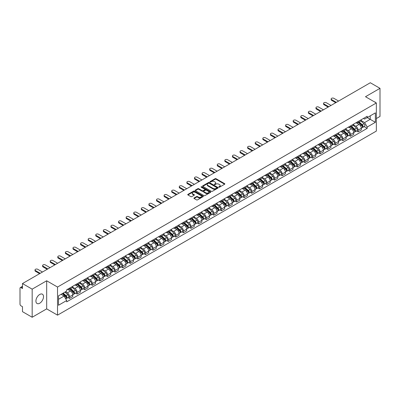 <?xml version="1.0" encoding="UTF-8"?>
<svg xmlns="http://www.w3.org/2000/svg" width="400" height="400" viewBox="0 0 400 400"><rect width="100%" height="100%" fill="white"/><g stroke="black" fill="none" stroke-linecap="round" stroke-linejoin="round"><path stroke-width="0.6" d="M218.9 187.15A0.475 0.275 0 0 0 219.57 187.15L224.645 184.22A0.675 0.39 0 0 0 224.845 183.945A0.675 0.39 0 0 0 224.645 183.67L216.045 178.705A0.675 0.39 0 0 0 215.09 178.705L210.015 181.635A0.475 0.275 0 0 0 210.68 182.02L211.34 181.64A2.16 1.25 0 0 1 214.395 181.64L215.115 182.055A2.16 1.25 0 0 1 215.745 182.94A2.16 1.25 0 0 1 215.115 183.82L214.455 184.2A0.475 0.275 0 0 0 215.125 184.585L215.78 184.205A2.16 1.25 0 0 1 218.84 184.205L219.555 184.62A2.16 1.25 0 0 1 220.19 185.505A2.16 1.25 0 0 1 219.555 186.385L218.9 186.765A0.475 0.275 0 0 0 218.9 187.15L218.9 186.765M39.715 303.235A5.37 3.1 120 0 0 43.22 298.5A5.37 3.1 120 0 0 42.4 294.2A5.37 3.1 120 0 0 39.715 294.465A5.37 3.1 120 0 0 36.205 299.195A5.37 3.1 120 0 0 37.03 303.5A5.37 3.1 120 0 0 39.715 303.235M375.71 102.61A5.37 3.1 120 0 0 375.14 102.095A5.37 3.1 120 0 0 374.405 101.855M194.115 197.955A0.675 0.39 0 0 0 193.915 198.235A0.675 0.39 0 0 0 194.115 198.51L196.53 199.9A0.675 0.39 0 0 0 197.485 199.9L203.12 196.645A0.675 0.39 0 0 0 203.32 196.37A0.675 0.39 0 0 0 203.12 196.095L194.52 191.13A0.675 0.39 0 0 0 193.565 191.13L187.93 194.385A0.675 0.39 0 0 0 187.73 194.66A0.675 0.39 0 0 0 187.93 194.935L190.84 196.62A0.675 0.39 0 0 0 191.8 196.62L194.21 195.225A0.675 0.39 0 0 0 194.41 194.95A0.675 0.39 0 0 0 194.21 194.675L192.765 193.84A1.805 1.045 0 0 1 192.235 193.1A1.805 1.045 0 0 1 193.35 192.14A1.805 1.045 0 0 1 195.32 192.365L200.985 195.635A1.805 1.045 0 0 1 201.51 196.37A1.805 1.045 0 0 1 200.395 197.335A1.805 1.045 0 0 1 198.425 197.11L197.485 196.565A0.675 0.39 0 0 0 196.53 196.565L194.115 197.955L194.115 198.51M57.53 287.045L46.675 280.78L32.17 289.155L22.48 283.56L370.315 82.745L380 88.335L365.495 96.71L376.35 102.975L57.53 287.045L57.53 315.15L376.35 131.08L376.35 102.975M211.385 191.325A0.675 0.39 0 0 0 212.34 191.325L217.98 188.07A0.675 0.39 0 0 0 218.18 187.795A0.675 0.39 0 0 0 217.98 187.515L209.38 182.55A0.675 0.39 0 0 0 208.425 182.55L202.785 185.805A0.675 0.39 0 0 0 202.59 186.08A0.675 0.39 0 0 0 202.785 186.36L211.385 191.325M201.325 187.255A0.475 0.275 0 0 1 201.805 187.32L201.805 186.76L210.55 191.805A0.675 0.39 0 0 1 210.75 192.08A0.675 0.39 0 0 1 210.55 192.36L204.915 195.615A0.675 0.39 0 0 1 203.955 195.615L195.355 190.645L195.355 190.095A0.675 0.39 0 0 0 195.16 190.37A0.675 0.39 0 0 0 195.355 190.645M195.355 190.095L197.77 188.705A0.675 0.39 0 0 1 198.725 188.705L202.215 190.715A0.675 0.39 0 0 0 203.17 190.715L204.77 189.79A0.675 0.39 0 0 0 204.965 189.515A0.675 0.39 0 0 0 204.77 189.24L201.14 187.145A0.475 0.275 0 0 1 201.805 186.76M32.17 289.155L32.17 317.255L22.48 311.665L22.48 306.69L20.975 305.82A1.375 0.795 -120 0 1 20 304.135L20 288.225A1.375 0.795 -120 0 1 20.285 287.595L22.48 286.33M376.35 118.545L380 116.44L380 88.335M32.17 317.255L46.675 308.88L57.53 315.15M22.48 283.56L22.48 288.535L20.975 287.665A1.375 0.795 -120 0 0 20.285 287.595M358.095 121.525A3.165 1.83 60 0 1 357.44 122.945L360.655 121.09A3.165 1.83 -120 0 0 361.31 119.67M353.535 124.935L355.855 126.275A3.165 1.83 60 0 1 358.095 130.15L361.31 128.295A3.165 1.83 -120 0 0 359.07 124.42L356.77 123.09M361.31 128.295L361.31 130.01L358.095 131.865L356.555 130.975M357.44 122.945A3.165 1.83 60 0 1 355.88 122.805M358.095 130.15L358.095 131.865M350.505 125.91A3.165 1.83 60 0 1 349.845 127.33L353.06 125.475A3.165 1.83 -120 0 0 353.715 124.055M348.965 135.36L350.505 136.25L353.715 134.395L353.715 132.68A3.165 1.83 -120 0 0 351.475 128.805L349.175 127.475M349.845 127.33A3.165 1.83 60 0 1 348.29 127.185M345.945 129.32L348.265 130.66A3.165 1.83 60 0 1 350.505 134.535L350.505 136.25M342.91 130.29A3.165 1.83 60 0 1 342.255 131.715L345.465 129.86A3.165 1.83 -120 0 0 346.12 128.44M341.37 139.745L342.91 140.635L346.12 138.78L346.12 137.065A3.165 1.83 -120 0 0 343.885 133.185L341.585 131.86M342.255 131.715A3.165 1.83 60 0 1 340.695 131.57M338.35 133.7L340.67 135.04A3.165 1.83 60 0 1 342.91 138.92L342.91 140.635M335.315 134.675A3.165 1.83 60 0 1 334.66 136.1L337.875 134.245A3.165 1.83 -120 0 0 338.53 132.82M333.775 144.13L335.315 145.02L338.53 143.165L338.53 141.45A3.165 1.83 -120 0 0 336.29 137.57L333.99 136.245M334.66 136.1A3.165 1.83 60 0 1 333.1 135.955M330.755 138.085L333.075 139.425A3.165 1.83 60 0 1 335.315 143.305L335.315 145.02M327.725 139.06A3.165 1.83 60 0 1 327.065 140.48L330.28 138.625A3.165 1.83 -120 0 0 330.935 137.205M326.185 148.515L327.725 149.4L330.935 147.545L330.935 145.835A3.165 1.83 -120 0 0 328.695 141.955L326.395 140.625M327.065 140.48A3.165 1.83 60 0 1 325.51 140.34M323.165 142.47L325.485 143.81A3.165 1.83 60 0 1 327.725 147.69L327.725 149.4M320.13 143.445A3.165 1.83 60 0 1 319.475 144.865L322.685 143.01A3.165 1.83 -120 0 0 323.34 141.59M318.59 152.895L320.13 153.785L323.34 151.93L323.34 150.215A3.165 1.83 -120 0 0 321.105 146.34L318.805 145.01M319.475 144.865A3.165 1.83 60 0 1 317.915 144.725M315.57 146.855L317.89 148.195A3.165 1.83 60 0 1 320.13 152.07L320.13 153.785M312.535 147.83A3.165 1.83 60 0 1 311.88 149.25L315.095 147.395A3.165 1.83 -120 0 0 315.75 145.975M310.995 157.28L312.535 158.17L315.75 156.315L315.75 154.6A3.165 1.83 -120 0 0 313.51 150.725L311.21 149.395M311.88 149.25A3.165 1.83 60 0 1 310.32 149.105M307.975 151.24L310.295 152.58A3.165 1.83 60 0 1 312.535 156.455L312.535 158.17M304.945 152.21A3.165 1.83 60 0 1 304.285 153.635L307.5 151.78A3.165 1.83 -120 0 0 308.155 150.355M303.405 161.665L304.945 162.555L308.155 160.7L308.155 158.985A3.165 1.83 -120 0 0 305.915 155.105L303.615 153.78M304.285 153.635A3.165 1.83 60 0 1 302.73 153.49M300.385 155.62L302.705 156.96A3.165 1.83 60 0 1 304.945 160.84L304.945 162.555M297.35 156.595A3.165 1.83 60 0 1 296.695 158.02L299.905 156.165A3.165 1.83 -120 0 0 300.56 154.74M295.81 166.05L297.35 166.94L300.56 165.085L300.56 163.37A3.165 1.83 -120 0 0 298.325 159.49L296.025 158.165M296.695 158.02A3.165 1.83 60 0 1 295.135 157.875M292.79 160.005L295.11 161.345A3.165 1.83 60 0 1 297.35 165.225L297.35 166.94M289.755 160.98A3.165 1.83 60 0 1 289.1 162.4L292.315 160.545A3.165 1.83 -120 0 0 292.97 159.125M288.215 170.43L289.755 171.32L292.97 169.465L292.97 167.755A3.165 1.83 -120 0 0 290.73 163.875L288.43 162.545M289.1 162.4A3.165 1.83 60 0 1 287.54 162.26M285.195 164.39L287.52 165.73A3.165 1.83 60 0 1 289.755 169.61L289.755 171.32M282.165 165.365A3.165 1.83 60 0 1 281.51 166.785L284.72 164.93A3.165 1.83 -120 0 0 285.375 163.51M280.625 174.815L282.165 175.705L285.375 173.85L285.375 172.135A3.165 1.83 -120 0 0 283.135 168.26L280.835 166.93M281.51 166.785A3.165 1.83 60 0 1 279.95 166.645M277.605 168.775L279.925 170.115A3.165 1.83 60 0 1 282.165 173.99L282.165 175.705M274.57 169.75A3.165 1.83 60 0 1 273.915 171.17L277.125 169.315A3.165 1.83 -120 0 0 277.78 167.895M273.03 179.2L274.57 180.09L277.785 178.235L277.785 176.52A3.165 1.83 -120 0 0 275.545 172.645L273.245 171.315M273.915 171.17A3.165 1.83 60 0 1 272.355 171.025M270.01 173.16L272.33 174.495A3.165 1.83 60 0 1 274.57 178.375L274.57 180.09M266.975 174.13A3.165 1.83 60 0 1 266.32 175.555L269.535 173.7A3.165 1.83 -120 0 0 270.19 172.275M265.435 183.585L266.975 184.475L270.19 182.62L270.19 180.905A3.165 1.83 -120 0 0 267.95 177.025L265.65 175.7M266.32 175.555A3.165 1.83 60 0 1 264.76 175.41M262.415 177.54L264.74 178.88A3.165 1.83 60 0 1 266.975 182.76L266.975 184.475M259.385 178.515A3.165 1.83 60 0 1 258.73 179.935L261.94 178.08A3.165 1.83 -120 0 0 262.595 176.66M257.845 187.97L259.385 188.86L262.595 187.005L262.595 185.29A3.165 1.83 -120 0 0 260.355 181.41L258.06 180.085M258.73 179.935A3.165 1.83 60 0 1 257.17 179.795M254.825 181.925L257.145 183.265A3.165 1.83 60 0 1 259.385 187.145L259.385 188.86M251.79 182.9A3.165 1.83 60 0 1 251.135 184.32L254.345 182.465A3.165 1.83 -120 0 0 255.005 181.045M250.25 192.35L251.79 193.24L255.005 191.385L255.005 189.67A3.165 1.83 -120 0 0 252.765 185.795L250.465 184.465M251.135 184.32A3.165 1.83 60 0 1 249.575 184.18M247.23 186.31L249.55 187.65A3.165 1.83 60 0 1 251.79 191.525L251.79 193.24M244.195 187.285A3.165 1.83 60 0 1 243.54 188.705L246.755 186.85A3.165 1.83 -120 0 0 247.41 185.43M242.655 196.735L244.195 197.625L247.41 195.77L247.41 194.055A3.165 1.83 -120 0 0 245.17 190.18L242.87 188.85M243.54 188.705A3.165 1.83 60 0 1 241.98 188.56M239.64 190.695L241.96 192.035A3.165 1.83 60 0 1 244.195 195.91L244.195 197.625M236.605 191.67A3.165 1.83 60 0 1 235.95 193.09L239.16 191.235A3.165 1.83 -120 0 0 239.815 189.815M235.065 201.12L236.605 202.01L239.815 200.155L239.815 198.44A3.165 1.83 -120 0 0 237.575 194.56L235.28 193.235M235.95 193.09A3.165 1.83 60 0 1 234.39 192.945M232.045 195.075L234.365 196.415A3.165 1.83 60 0 1 236.605 200.295L236.605 202.01M229.01 196.05A3.165 1.83 60 0 1 228.355 197.475L231.565 195.62A3.165 1.83 -120 0 0 232.225 194.195M227.47 205.505L229.01 206.395L232.225 204.54L232.225 202.825A3.165 1.83 -120 0 0 229.985 198.945L227.685 197.62M228.355 197.475A3.165 1.83 60 0 1 226.795 197.33M224.45 199.46L226.77 200.8A3.165 1.83 60 0 1 229.01 204.68L229.01 206.395M221.415 200.435A3.165 1.83 60 0 1 220.76 201.855L223.975 200A3.165 1.83 -120 0 0 224.63 198.58M219.875 209.89L221.415 210.775L224.63 208.925L224.63 207.21A3.165 1.83 -120 0 0 222.39 203.33L220.09 202.005M220.76 201.855A3.165 1.83 60 0 1 219.2 201.715M216.86 203.845L219.18 205.185A3.165 1.83 60 0 1 221.415 209.065L221.415 210.775M213.825 204.82A3.165 1.83 60 0 1 213.17 206.24L216.38 204.385A3.165 1.83 -120 0 0 217.035 202.965M212.285 214.27L213.825 215.16L217.035 213.305L217.035 211.59A3.165 1.83 -120 0 0 214.795 207.715L212.5 206.385M213.17 206.24A3.165 1.83 60 0 1 211.61 206.1M209.265 208.23L211.585 209.57A3.165 1.83 60 0 1 213.825 213.445L213.825 215.16M206.23 209.205A3.165 1.83 60 0 1 205.575 210.625L208.785 208.77A3.165 1.83 -120 0 0 209.445 207.35M204.69 218.655L206.23 219.545L209.445 217.69L209.445 215.975A3.165 1.83 -120 0 0 207.205 212.1L204.905 210.77M205.575 210.625A3.165 1.83 60 0 1 204.015 210.48M201.67 212.615L203.99 213.955A3.165 1.83 60 0 1 206.23 217.83L206.23 219.545M198.635 213.585A3.165 1.83 60 0 1 197.98 215.01L201.195 213.155A3.165 1.83 -120 0 0 201.85 211.735M197.095 223.04L198.635 223.93L201.85 222.075L201.85 220.36A3.165 1.83 -120 0 0 199.61 216.48L197.31 215.155M197.98 215.01A3.165 1.83 60 0 1 196.42 214.865M194.08 216.995L196.4 218.335A3.165 1.83 60 0 1 198.635 222.215L198.635 223.93M191.045 217.97A3.165 1.83 60 0 1 190.39 219.395L193.6 217.54A3.165 1.83 -120 0 0 194.255 216.115M189.505 227.425L191.045 228.315L194.255 226.46L194.255 224.745A3.165 1.83 -120 0 0 192.015 220.865L189.72 219.54M190.39 219.395A3.165 1.83 60 0 1 188.83 219.25M186.485 221.38L188.805 222.72A3.165 1.83 60 0 1 191.045 226.6L191.045 228.315M183.45 222.355A3.165 1.83 60 0 1 182.795 223.775L186.005 221.92A3.165 1.83 -120 0 0 186.665 220.5M181.91 231.81L183.45 232.695L186.665 230.84L186.665 229.13A3.165 1.83 -120 0 0 184.425 225.25L182.125 223.92M182.795 223.775A3.165 1.83 60 0 1 181.235 223.635M178.89 225.765L181.21 227.105A3.165 1.83 60 0 1 183.45 230.985L183.45 232.695M175.855 226.74A3.165 1.83 60 0 1 175.2 228.16L178.415 226.305A3.165 1.83 -120 0 0 179.07 224.885M174.315 236.19L175.855 237.08L179.07 235.225L179.07 233.51A3.165 1.83 -120 0 0 176.83 229.635L174.53 228.305M175.2 228.16A3.165 1.83 60 0 1 173.645 228.02M171.3 230.15L173.62 231.49A3.165 1.83 60 0 1 175.855 235.365L175.855 237.08M168.265 231.125A3.165 1.83 60 0 1 167.61 232.545L170.82 230.69A3.165 1.83 -120 0 0 171.475 229.27M166.725 240.575L168.265 241.465L171.475 239.61L171.475 237.895A3.165 1.83 -120 0 0 169.235 234.02L166.94 232.69M167.61 232.545A3.165 1.83 60 0 1 166.05 232.4M163.705 234.535L166.025 235.875A3.165 1.83 60 0 1 168.265 239.75L168.265 241.465M160.67 235.505A3.165 1.83 60 0 1 160.015 236.93L163.225 235.075A3.165 1.83 -120 0 0 163.885 233.65M159.13 244.96L160.67 245.85L163.885 243.995L163.885 242.28A3.165 1.83 -120 0 0 161.645 238.4L159.345 237.075M160.015 236.93A3.165 1.83 60 0 1 158.455 236.785M156.11 238.915L158.43 240.255A3.165 1.83 60 0 1 160.67 244.135L160.67 245.85M153.075 239.89A3.165 1.83 60 0 1 152.42 241.315L155.635 239.46A3.165 1.83 -120 0 0 156.29 238.035M151.535 249.345L153.075 250.235L156.29 248.38L156.29 246.665A3.165 1.83 -120 0 0 154.05 242.785L151.75 241.46M152.42 241.315A3.165 1.83 60 0 1 150.865 241.17M148.52 243.3L150.84 244.64A3.165 1.83 60 0 1 153.075 248.52L153.075 250.235M145.485 244.275A3.165 1.83 60 0 1 144.83 245.695L148.04 243.84A3.165 1.83 -120 0 0 148.695 242.42M143.945 253.725L145.485 254.615L148.695 252.76L148.695 251.05A3.165 1.83 -120 0 0 146.46 247.17L144.16 245.84M144.83 245.695A3.165 1.83 60 0 1 143.27 245.555M140.925 247.685L143.245 249.025A3.165 1.83 60 0 1 145.485 252.905L145.485 254.615M137.89 248.66A3.165 1.83 60 0 1 137.235 250.08L140.445 248.225A3.165 1.83 -120 0 0 141.105 246.805M136.35 258.11L137.89 259L141.105 257.145L141.105 255.43A3.165 1.83 -120 0 0 138.865 251.555L136.565 250.225M137.235 250.08A3.165 1.83 60 0 1 135.675 249.94M133.33 252.07L135.65 253.41A3.165 1.83 60 0 1 137.89 257.285L137.89 259M130.295 253.045A3.165 1.83 60 0 1 129.64 254.465L132.855 252.61A3.165 1.83 -120 0 0 133.51 251.19M128.755 262.495L130.295 263.385L133.51 261.53L133.51 259.815A3.165 1.83 -120 0 0 131.27 255.94L128.97 254.61M129.64 254.465A3.165 1.83 60 0 1 128.085 254.32M125.74 256.455L128.06 257.79A3.165 1.83 60 0 1 130.295 261.67L130.295 263.385M122.705 257.425A3.165 1.83 60 0 1 122.05 258.85L125.26 256.995A3.165 1.83 -120 0 0 125.915 255.57M121.165 266.88L122.705 267.77L125.915 265.915L125.915 264.2A3.165 1.83 -120 0 0 123.68 260.32L121.38 258.995M122.05 258.85A3.165 1.83 60 0 1 120.49 258.705M118.145 260.835L120.465 262.175A3.165 1.83 60 0 1 122.705 266.055L122.705 267.77M115.11 261.81A3.165 1.83 60 0 1 114.455 263.23L117.67 261.38A3.165 1.83 -120 0 0 118.325 259.955M113.57 271.265L115.11 272.155L118.325 270.3L118.325 268.585A3.165 1.83 -120 0 0 116.085 264.705L113.785 263.38M114.455 263.23A3.165 1.83 60 0 1 112.895 263.09M110.55 265.22L112.87 266.56A3.165 1.83 60 0 1 115.11 270.44L115.11 272.155M107.515 266.195A3.165 1.83 60 0 1 106.86 267.615L110.075 265.76A3.165 1.83 -120 0 0 110.73 264.34M105.975 275.645L107.52 276.535L110.73 274.68L110.73 272.97A3.165 1.83 -120 0 0 108.49 269.09L106.19 267.76M106.86 267.615A3.165 1.83 60 0 1 105.305 267.475M102.96 269.605L105.28 270.945A3.165 1.83 60 0 1 107.52 274.82L107.52 276.535M99.925 270.58A3.165 1.83 60 0 1 99.27 272L102.48 270.145A3.165 1.83 -120 0 0 103.135 268.725M98.385 280.03L99.925 280.92L103.135 279.065L103.135 277.35A3.165 1.83 -120 0 0 100.9 273.475L98.6 272.145M99.27 272A3.165 1.83 60 0 1 97.71 271.855M95.365 273.99L97.685 275.33A3.165 1.83 60 0 1 99.925 279.205L99.925 280.92M92.33 274.965A3.165 1.83 60 0 1 91.675 276.385L94.89 274.53A3.165 1.83 -120 0 0 95.545 273.11M90.79 284.415L92.33 285.305L95.545 283.45L95.545 281.735A3.165 1.83 -120 0 0 93.305 277.855L91.005 276.53M91.675 276.385A3.165 1.83 60 0 1 90.115 276.24M87.77 278.37L90.09 279.71A3.165 1.83 60 0 1 92.33 283.59L92.33 285.305M84.74 279.345A3.165 1.83 60 0 1 84.08 280.77L87.295 278.915A3.165 1.83 -120 0 0 87.95 277.49M83.195 288.8L84.74 289.69L87.95 287.835L87.95 286.12A3.165 1.83 -120 0 0 85.71 282.24L83.41 280.915M84.08 280.77A3.165 1.83 60 0 1 82.525 280.625M80.18 282.755L82.5 284.095A3.165 1.83 60 0 1 84.74 287.975L84.74 289.69M77.145 283.73A3.165 1.83 60 0 1 76.49 285.15L79.7 283.295A3.165 1.83 -120 0 0 80.355 281.875M75.605 293.185L77.145 294.07L80.355 292.22L80.355 290.505A3.165 1.83 -120 0 0 78.12 286.625L75.82 285.3M76.49 285.15A3.165 1.83 60 0 1 74.93 285.01M72.585 287.14L74.905 288.48A3.165 1.83 60 0 1 77.145 292.36L77.145 294.07M69.55 288.115A3.165 1.83 60 0 1 68.895 289.535L72.11 287.68A3.165 1.83 -120 0 0 72.765 286.26M68.01 297.565L69.55 298.455L72.765 296.6L72.765 294.885A3.165 1.83 -120 0 0 70.525 291.01L68.225 289.68M68.895 289.535A3.165 1.83 60 0 1 67.335 289.395M65.46 291.795L67.31 292.865A3.165 1.83 60 0 1 69.55 296.74L69.55 298.455M363.475 118.42L364.62 119.08L375.375 112.87L370.215 115.85L370.215 119.335L364.62 122.565L361.13 120.55M58.5 299.3L64.1 296.07L66.68 300.535L58.5 305.255L58.5 295.815L66.68 291.095L66.68 289.77L367.2 116.27L367.2 117.59L375.375 122.31L367.2 127.035L364.62 122.565M375.375 112.87L375.375 122.31M66.68 300.535L66.68 301.855L367.2 128.355L367.2 127.035M46.675 280.78L46.675 308.88M64.1 296.07L61.08 294.325M364.15 126.595L367.2 128.355M219.09 187.22L219.555 186.95A2.16 1.25 0 0 0 220.19 186.065L220.19 185.505M215.745 182.94L215.745 183.5A2.16 1.25 0 0 1 215.115 184.38L214.645 184.655M224.635 184.225L216.045 179.265A0.675 0.39 0 0 0 215.09 179.265L210.2 182.085M217.98 187.515L217.98 188.07L209.38 183.115A0.675 0.39 0 0 0 208.425 183.115L202.795 186.365M216.785 187.985A0.475 0.275 0 0 0 216.785 187.6L209.235 183.24A0.475 0.275 0 0 0 208.57 183.24L207.875 183.64A2.16 1.25 0 0 0 207.24 184.525A2.16 1.25 0 0 0 207.875 185.405L213.035 188.385A2.16 1.25 0 0 0 216.095 188.385L216.785 187.985L216.785 188.55A0.475 0.275 0 0 0 216.925 188.355L216.925 187.795M207.24 184.525L207.24 185.085A2.16 1.25 0 0 0 207.875 185.97L207.875 185.405M216.785 188.55L216.095 188.95A2.16 1.25 0 0 1 213.035 188.95L207.875 185.97M195.365 190.655L197.77 189.265L197.77 188.705M204.965 189.515L204.965 190.08A0.675 0.39 0 0 1 204.77 190.355L203.17 191.28A0.675 0.39 0 0 1 202.215 191.28L198.725 189.265A0.675 0.39 0 0 0 197.77 189.265M201.805 187.32L210.54 192.365M205.83 192.805A1.805 1.045 0 0 0 207.8 193.03A1.805 1.045 0 0 0 208.92 192.07A1.805 1.045 0 0 0 208.39 191.33L206.395 190.18A0.675 0.39 0 0 0 205.44 190.18L203.84 191.105A0.675 0.39 0 0 0 203.64 191.38A0.675 0.39 0 0 0 203.84 191.655L205.83 192.805L205.83 193.37A1.805 1.045 0 0 0 207.8 193.595A1.805 1.045 0 0 0 208.92 192.63L208.92 192.07M203.64 191.38L203.64 191.94A0.675 0.39 0 0 0 203.84 192.215L203.84 191.655M205.83 193.37L203.84 192.215M201.51 196.37L201.51 196.935A1.805 1.045 0 0 1 200.395 197.895A1.805 1.045 0 0 1 198.425 197.67L197.485 197.125A0.675 0.39 0 0 0 196.53 197.125L194.125 198.515M192.235 193.1L192.235 193.665A1.805 1.045 0 0 0 192.765 194.4L192.765 193.84M194.21 194.675L194.21 195.225L192.765 194.4M203.11 196.65L194.52 191.69A0.675 0.39 0 0 0 193.565 191.69L187.935 194.94M358.315 122.44L361.41 125.2A1.72 0.995 60 0 1 361.95 127.865L361.31 128.235M358.4 122.515L359.855 123.355M358.63 122.26L362.07 125.335A0.825 0.475 60 0 1 362.33 126.61A0.825 0.475 60 0 1 362.255 126.64M359.145 121.965L362.235 124.725A1.72 0.995 60 0 1 362.78 127.385A1.72 0.995 60 0 1 362.26 127.44M360.87 120.925L363.99 123.71A1.72 0.995 60 0 1 364.53 126.375L362.78 127.385M335.73 102.71L331.615 100.335A1.585 0.915 180 0 1 331.155 99.69L331.155 98.96A1.585 0.915 -0 0 0 331.615 99.605L336.365 102.345M338.6 101.05L333.855 98.31A1.585 0.915 -0 0 0 332.13 98.115A1.585 0.915 -0 0 0 331.155 98.96M350.725 126.825L353.815 129.585A1.72 0.995 60 0 1 354.355 132.245L353.715 132.615M350.805 126.9L352.26 127.74M351.035 126.645L354.48 129.715A0.825 0.475 60 0 1 354.735 130.995A0.825 0.475 60 0 1 354.66 131.025M351.55 126.345L354.645 129.11A1.72 0.995 60 0 1 355.185 131.77A1.72 0.995 60 0 1 354.665 131.825M353.275 125.31L356.395 128.095A1.72 0.995 60 0 1 356.935 130.755L355.185 131.77M343.13 131.21L346.225 133.97A1.72 0.995 60 0 1 346.765 136.63L346.12 137M343.21 131.28L344.67 132.12M343.44 131.03L346.885 134.1A0.825 0.475 60 0 1 347.145 135.38A0.825 0.475 60 0 1 347.07 135.41M343.955 130.73L347.05 133.49A1.72 0.995 60 0 1 347.59 136.155A1.72 0.995 60 0 1 347.07 136.21M345.68 129.695L348.805 132.48A1.72 0.995 60 0 1 349.345 135.14L347.59 136.155M335.535 135.59L338.63 138.355A1.72 0.995 60 0 1 339.17 141.015L338.53 141.385M335.62 135.665L337.075 136.505M335.85 135.41L339.29 138.485A0.825 0.475 60 0 1 339.55 139.76A0.825 0.475 60 0 1 339.475 139.79M336.365 135.115L339.46 137.875A1.72 0.995 60 0 1 340 140.535A1.72 0.995 60 0 1 339.48 140.59M338.09 134.08L341.21 136.865A1.72 0.995 60 0 1 341.75 139.525L340 140.535M328.135 107.095L324.025 104.72A1.585 0.915 180 0 1 323.56 104.075L323.56 103.34A1.585 0.915 -0 0 0 324.025 103.99L328.77 106.73M331.01 105.435L326.265 102.695A1.585 0.915 -0 0 0 324.535 102.5A1.585 0.915 -0 0 0 323.56 103.34M320.545 111.48L316.43 109.105A1.585 0.915 180 0 1 315.965 108.455L315.965 107.725A1.585 0.915 -0 0 0 316.43 108.375L321.175 111.11M323.415 109.82L318.67 107.08A1.585 0.915 -0 0 0 316.945 106.88A1.585 0.915 -0 0 0 315.965 107.725M312.95 115.86L308.835 113.485A1.585 0.915 180 0 1 308.375 112.84L308.375 112.11A1.585 0.915 -0 0 0 308.835 112.755L313.585 115.495M315.82 114.205L311.075 111.465A1.585 0.915 -0 0 0 309.35 111.265A1.585 0.915 -0 0 0 308.375 112.11M327.945 139.975L331.035 142.735A1.72 0.995 60 0 1 331.575 145.4L330.935 145.77M328.025 140.05L329.48 140.89M328.255 139.795L331.7 142.87A0.825 0.475 60 0 1 331.955 144.145A0.825 0.475 60 0 1 331.88 144.175M328.77 139.5L331.865 142.26A1.72 0.995 60 0 1 332.405 144.92A1.72 0.995 60 0 1 331.885 144.975M330.495 138.465L333.615 141.25A1.72 0.995 60 0 1 334.155 143.91L332.405 144.92M320.35 144.36L323.445 147.12A1.72 0.995 60 0 1 323.985 149.78L323.34 150.155M320.43 144.435L321.89 145.275M320.66 144.18L324.105 147.25A0.825 0.475 60 0 1 324.365 148.53A0.825 0.475 60 0 1 324.29 148.56M321.175 143.885L324.27 146.645A1.72 0.995 60 0 1 324.81 149.305A1.72 0.995 60 0 1 324.29 149.36M322.9 142.845L326.025 145.63A1.72 0.995 60 0 1 326.565 148.295L324.81 149.305M305.355 120.245L301.245 117.87A1.585 0.915 180 0 1 300.78 117.225L300.78 116.495A1.585 0.915 -0 0 0 301.245 117.14L305.99 119.88M308.23 118.59L303.485 115.85A1.585 0.915 -0 0 0 301.76 115.65A1.585 0.915 -0 0 0 300.78 116.495M297.765 124.63L293.65 122.255A1.585 0.915 180 0 1 293.185 121.61L293.185 120.88A1.585 0.915 -0 0 0 293.65 121.525L298.395 124.265M300.635 122.97L295.89 120.23A1.585 0.915 -0 0 0 294.165 120.035A1.585 0.915 -0 0 0 293.185 120.88M312.755 148.745L315.85 151.505A1.72 0.995 60 0 1 316.39 154.165L315.75 154.535M312.84 148.815L314.295 149.66M313.07 148.565L316.51 151.635A0.825 0.475 60 0 1 316.77 152.915A0.825 0.475 60 0 1 316.695 152.945M313.585 148.265L316.68 151.025A1.72 0.995 60 0 1 317.22 153.69A1.72 0.995 60 0 1 316.7 153.745M315.31 147.23L318.43 150.015A1.72 0.995 60 0 1 318.97 152.675L317.22 153.69M290.17 129.015L286.055 126.64A1.585 0.915 180 0 1 285.595 125.995L285.595 125.26A1.585 0.915 -0 0 0 286.055 125.91L290.805 128.65M293.04 127.355L288.295 124.615A1.585 0.915 -0 0 0 286.57 124.42A1.585 0.915 -0 0 0 285.595 125.26M305.165 153.13L308.255 155.89A1.72 0.995 60 0 1 308.795 158.55L308.155 158.92M305.245 153.2L306.7 154.04M305.475 152.95L308.92 156.02A0.825 0.475 60 0 1 309.175 157.295A0.825 0.475 60 0 1 309.1 157.325M305.99 152.65L309.085 155.41A1.72 0.995 60 0 1 309.625 158.07A1.72 0.995 60 0 1 309.105 158.13M307.715 151.615L310.835 154.4A1.72 0.995 60 0 1 311.375 157.06L309.625 158.07M282.575 133.4L278.465 131.025A1.585 0.915 180 0 1 278 130.375L278 129.645A1.585 0.915 -0 0 0 278.465 130.29L283.21 133.03M285.45 131.74L280.705 129A1.585 0.915 -0 0 0 278.98 128.8A1.585 0.915 -0 0 0 278 129.645M297.57 157.51L300.665 160.275A1.72 0.995 60 0 1 301.205 162.935L300.56 163.305M297.65 157.585L299.11 158.425M297.88 157.33L301.325 160.405A0.825 0.475 60 0 1 301.585 161.68A0.825 0.475 60 0 1 301.51 161.71M298.395 157.035L301.49 159.795A1.72 0.995 60 0 1 302.03 162.455A1.72 0.995 60 0 1 301.51 162.51M300.12 156L303.245 158.785A1.72 0.995 60 0 1 303.785 161.445L302.03 162.455M274.985 137.78L270.87 135.405A1.585 0.915 180 0 1 270.405 134.76L270.405 134.03A1.585 0.915 -0 0 0 270.87 134.675L275.615 137.415M277.855 136.125L273.11 133.385A1.585 0.915 -0 0 0 271.385 133.185A1.585 0.915 -0 0 0 270.405 134.03M289.975 161.895L293.07 164.655A1.72 0.995 60 0 1 293.61 167.32L292.97 167.69M290.06 161.97L291.515 162.81M290.29 161.715L293.73 164.79A0.825 0.475 60 0 1 293.99 166.065A0.825 0.475 60 0 1 293.915 166.095M290.805 161.42L293.9 164.18A1.72 0.995 60 0 1 294.44 166.84A1.72 0.995 60 0 1 293.92 166.895M292.53 160.385L295.65 163.17A1.72 0.995 60 0 1 296.19 165.83L294.44 166.84M267.39 142.165L263.275 139.79A1.585 0.915 180 0 1 262.815 139.145L262.815 138.415A1.585 0.915 -0 0 0 263.275 139.06L268.025 141.8M270.26 140.505L265.515 137.77A1.585 0.915 -0 0 0 263.79 137.57A1.585 0.915 -0 0 0 262.815 138.415M282.385 166.28L285.475 169.04A1.72 0.995 60 0 1 286.015 171.7L285.375 172.075M282.465 166.355L283.92 167.195M282.695 166.1L286.14 169.17A0.825 0.475 60 0 1 286.395 170.45A0.825 0.475 60 0 1 286.32 170.48M283.21 165.8L286.305 168.565A1.72 0.995 60 0 1 286.845 171.225A1.72 0.995 60 0 1 286.325 171.28M284.935 164.765L288.055 167.55A1.72 0.995 60 0 1 288.595 170.215L286.845 171.225M259.795 146.55L255.685 144.175A1.585 0.915 180 0 1 255.22 143.53L255.22 142.8A1.585 0.915 -0 0 0 255.685 143.445L260.43 146.185M262.67 144.89L257.925 142.15A1.585 0.915 -0 0 0 256.2 141.955A1.585 0.915 -0 0 0 255.22 142.8M274.79 170.665L277.885 173.425A1.72 0.995 60 0 1 278.425 176.085L277.78 176.455M274.87 170.735L276.33 171.58M275.1 170.485L278.545 173.555A0.825 0.475 60 0 1 278.805 174.835A0.825 0.475 60 0 1 278.73 174.865M275.615 170.185L278.71 172.945A1.72 0.995 60 0 1 279.25 175.61A1.72 0.995 60 0 1 278.73 175.665M277.34 169.15L280.465 171.935A1.72 0.995 60 0 1 281.005 174.595L279.25 175.61M252.205 150.935L248.09 148.56A1.585 0.915 180 0 1 247.625 147.91L247.625 147.18A1.585 0.915 -0 0 0 248.09 147.83L252.835 150.57M255.075 149.275L250.33 146.535A1.585 0.915 -0 0 0 248.605 146.335A1.585 0.915 -0 0 0 247.625 147.18M267.195 175.05L270.29 177.81A1.72 0.995 60 0 1 270.83 180.47L270.19 180.84M267.28 175.12L268.735 175.96M267.51 174.87L270.95 177.94A0.825 0.475 60 0 1 271.21 179.215A0.825 0.475 60 0 1 271.135 179.245M268.025 174.57L271.12 177.33A1.72 0.995 60 0 1 271.66 179.99A1.72 0.995 60 0 1 271.14 180.05M269.75 173.535L272.87 176.32A1.72 0.995 60 0 1 273.41 178.98L271.66 179.99M244.61 155.315L240.5 152.945A1.585 0.915 180 0 1 240.035 152.295L240.035 151.565A1.585 0.915 -0 0 0 240.5 152.21L245.245 154.95M247.48 153.66L242.735 150.92A1.585 0.915 -0 0 0 241.01 150.72A1.585 0.915 -0 0 0 240.035 151.565M259.605 179.43L262.695 182.195A1.72 0.995 60 0 1 263.235 184.855L262.595 185.225M259.685 179.505L261.14 180.345M259.915 179.25L263.36 182.325A0.825 0.475 60 0 1 263.615 183.6A0.825 0.475 60 0 1 263.54 183.63M260.43 178.955L263.525 181.715A1.72 0.995 60 0 1 264.065 184.375A1.72 0.995 60 0 1 263.545 184.43M262.155 177.92L265.275 180.705A1.72 0.995 60 0 1 265.815 183.365L264.065 184.375M237.015 159.7L232.905 157.325A1.585 0.915 180 0 1 232.44 156.68L232.44 155.95A1.585 0.915 -0 0 0 232.905 156.595L237.65 159.335M239.89 158.045L235.145 155.305A1.585 0.915 -0 0 0 233.42 155.105A1.585 0.915 -0 0 0 232.44 155.95M252.01 183.815L255.105 186.575A1.72 0.995 60 0 1 255.645 189.24L255 189.61M252.09 183.89L253.55 184.73M252.32 183.635L255.765 186.71A0.825 0.475 60 0 1 256.025 187.985A0.825 0.475 60 0 1 255.95 188.015M252.835 183.34L255.93 186.1A1.72 0.995 60 0 1 256.47 188.76A1.72 0.995 60 0 1 255.95 188.815M254.56 182.3L257.685 185.085A1.72 0.995 60 0 1 258.225 187.75L256.47 188.76M229.425 164.085L225.31 161.71A1.585 0.915 180 0 1 224.845 161.065L224.845 160.335A1.585 0.915 -0 0 0 225.31 160.98L230.055 163.72M232.295 162.425L227.55 159.685A1.585 0.915 -0 0 0 225.825 159.49A1.585 0.915 -0 0 0 224.845 160.335M244.415 188.2L247.51 190.96A1.72 0.995 60 0 1 248.05 193.62L247.41 193.995M244.5 188.275L245.955 189.115M244.73 188.02L248.17 191.09A0.825 0.475 60 0 1 248.43 192.37A0.825 0.475 60 0 1 248.355 192.4M245.245 187.72L248.34 190.485A1.72 0.995 60 0 1 248.88 193.145A1.72 0.995 60 0 1 248.36 193.2M246.97 186.685L250.09 189.47A1.72 0.995 60 0 1 250.63 192.13L248.88 193.145M221.83 168.47L217.72 166.095A1.585 0.915 180 0 1 217.255 165.45L217.255 164.72A1.585 0.915 -0 0 0 217.72 165.365L222.465 168.105M224.7 166.81L219.955 164.07A1.585 0.915 -0 0 0 218.23 163.875A1.585 0.915 -0 0 0 217.255 164.72M236.825 192.585L239.915 195.345A1.72 0.995 60 0 1 240.46 198.005L239.815 198.375M236.905 192.655L238.36 193.5M237.135 192.405L240.58 195.475A0.825 0.475 60 0 1 240.84 196.755A0.825 0.475 60 0 1 240.76 196.785M237.65 192.105L240.745 194.865A1.72 0.995 60 0 1 241.285 197.53A1.72 0.995 60 0 1 240.765 197.585M239.375 191.07L242.495 193.855A1.72 0.995 60 0 1 243.035 196.515L241.285 197.53M214.235 172.855L210.125 170.48A1.585 0.915 180 0 1 209.66 169.83L209.66 169.1A1.585 0.915 -0 0 0 210.125 169.75L214.87 172.49M217.11 171.195L212.365 168.455A1.585 0.915 -0 0 0 210.64 168.255A1.585 0.915 -0 0 0 209.66 169.1M229.23 196.97L232.325 199.73A1.72 0.995 60 0 1 232.865 202.39L232.22 202.76M229.31 197.04L230.77 197.88M229.54 196.785L232.985 199.86A0.825 0.475 60 0 1 233.245 201.135A0.825 0.475 60 0 1 233.17 201.165M230.055 196.49L233.15 199.25A1.72 0.995 60 0 1 233.69 201.91A1.72 0.995 60 0 1 233.17 201.965M231.785 195.455L234.905 198.24A1.72 0.995 60 0 1 235.445 200.9L233.69 201.91M206.645 177.235L202.53 174.86A1.585 0.915 180 0 1 202.065 174.215L202.065 173.485A1.585 0.915 -0 0 0 202.53 174.13L207.275 176.87M209.515 175.58L204.77 172.84A1.585 0.915 -0 0 0 203.045 172.64A1.585 0.915 -0 0 0 202.065 173.485M221.635 201.35L224.73 204.115A1.72 0.995 60 0 1 225.27 206.775L224.63 207.145M221.72 201.425L223.175 202.265M221.95 201.17L225.39 204.245A0.825 0.475 60 0 1 225.65 205.52A0.825 0.475 60 0 1 225.575 205.55M222.465 200.875L225.56 203.635A1.72 0.995 60 0 1 226.1 206.295A1.72 0.995 60 0 1 225.58 206.35M224.19 199.84L227.31 202.625A1.72 0.995 60 0 1 227.85 205.285L226.1 206.295M199.05 181.62L194.94 179.245A1.585 0.915 180 0 1 194.475 178.6L194.475 177.87A1.585 0.915 -0 0 0 194.94 178.515L199.685 181.255M201.925 179.965L197.175 177.225A1.585 0.915 -0 0 0 195.45 177.025A1.585 0.915 -0 0 0 194.475 177.87M214.045 205.735L217.135 208.495A1.72 0.995 60 0 1 217.68 211.16L217.035 211.53M214.125 205.81L215.58 206.65M214.355 205.555L217.8 208.63A0.825 0.475 60 0 1 218.06 209.905A0.825 0.475 60 0 1 217.98 209.935M214.87 205.26L217.965 208.02A1.72 0.995 60 0 1 218.505 210.68A1.72 0.995 60 0 1 217.985 210.735M216.595 204.22L219.715 207.005A1.72 0.995 60 0 1 220.255 209.67L218.505 210.68M191.455 186.005L187.345 183.63A1.585 0.915 180 0 1 186.88 182.985L186.88 182.255A1.585 0.915 -0 0 0 187.345 182.9L192.09 185.64M194.33 184.345L189.585 181.605A1.585 0.915 -0 0 0 187.86 181.41A1.585 0.915 -0 0 0 186.88 182.255M206.45 210.12L209.545 212.88A1.72 0.995 60 0 1 210.085 215.54L209.44 215.91M206.53 210.195L207.99 211.035M206.76 209.94L210.205 213.01A0.825 0.475 60 0 1 210.465 214.29A0.825 0.475 60 0 1 210.39 214.32M207.275 209.64L210.37 212.405A1.72 0.995 60 0 1 210.91 215.065A1.72 0.995 60 0 1 210.39 215.12M209.005 208.605L212.125 211.39A1.72 0.995 60 0 1 212.665 214.05L210.91 215.065M183.865 190.39L179.75 188.015A1.585 0.915 180 0 1 179.285 187.37L179.285 186.635A1.585 0.915 -0 0 0 179.75 187.285L184.495 190.025M186.735 188.73L181.99 185.99A1.585 0.915 -0 0 0 180.265 185.795A1.585 0.915 -0 0 0 179.285 186.635M198.855 214.505L201.95 217.265A1.72 0.995 60 0 1 202.49 219.925L201.85 220.295M198.94 214.575L200.395 215.415M199.17 214.325L202.61 217.395A0.825 0.475 60 0 1 202.87 218.675A0.825 0.475 60 0 1 202.795 218.705M199.685 214.025L202.78 216.785A1.72 0.995 60 0 1 203.32 219.45A1.72 0.995 60 0 1 202.8 219.505M201.41 212.99L204.53 215.775A1.72 0.995 60 0 1 205.07 218.435L203.32 219.45M176.27 194.775L172.16 192.4A1.585 0.915 180 0 1 171.695 191.75L171.695 191.02A1.585 0.915 -0 0 0 172.16 191.67L176.905 194.41M179.145 193.115L174.395 190.375A1.585 0.915 -0 0 0 172.67 190.175A1.585 0.915 -0 0 0 171.695 191.02M191.265 218.885L194.36 221.65A1.72 0.995 60 0 1 194.9 224.31L194.255 224.68M191.345 218.96L192.8 219.8M191.575 218.705L195.02 221.78A0.825 0.475 60 0 1 195.28 223.055A0.825 0.475 60 0 1 195.205 223.085M192.09 218.41L195.185 221.17A1.72 0.995 60 0 1 195.725 223.83A1.72 0.995 60 0 1 195.205 223.885M193.815 217.375L196.935 220.16A1.72 0.995 60 0 1 197.48 222.82L195.725 223.83M168.68 199.155L164.565 196.78A1.585 0.915 180 0 1 164.1 196.135L164.1 195.405A1.585 0.915 -0 0 0 164.565 196.05L169.31 198.79M171.55 197.5L166.805 194.76A1.585 0.915 -0 0 0 165.08 194.56A1.585 0.915 -0 0 0 164.1 195.405M183.67 223.27L186.765 226.03A1.72 0.995 60 0 1 187.305 228.695L186.66 229.065M183.75 223.345L185.21 224.185M183.98 223.09L187.425 226.165A0.825 0.475 60 0 1 187.685 227.44A0.825 0.475 60 0 1 187.61 227.47M184.5 222.795L187.59 225.555A1.72 0.995 60 0 1 188.13 228.215A1.72 0.995 60 0 1 187.61 228.27M186.225 221.76L189.345 224.545A1.72 0.995 60 0 1 189.885 227.205L188.13 228.215M161.085 203.54L156.97 201.165A1.585 0.915 180 0 1 156.51 200.52L156.51 199.79A1.585 0.915 -0 0 0 156.97 200.435L161.715 203.175M163.955 201.885L159.21 199.145A1.585 0.915 -0 0 0 157.485 198.945A1.585 0.915 -0 0 0 156.51 199.79M176.075 227.655L179.17 230.415A1.72 0.995 60 0 1 179.71 233.075L179.07 233.45M176.16 227.73L177.615 228.57M176.39 227.475L179.83 230.545A0.825 0.475 60 0 1 180.09 231.825A0.825 0.475 60 0 1 180.015 231.855M176.905 227.18L180 229.94A1.72 0.995 60 0 1 180.54 232.6A1.72 0.995 60 0 1 180.02 232.655M178.63 226.14L181.75 228.925A1.72 0.995 60 0 1 182.29 231.59L180.54 232.6M153.49 207.925L149.38 205.55A1.585 0.915 180 0 1 148.915 204.905L148.915 204.175A1.585 0.915 -0 0 0 149.38 204.82L154.125 207.56M156.365 206.265L151.615 203.525A1.585 0.915 -0 0 0 149.89 203.33A1.585 0.915 -0 0 0 148.915 204.175M168.485 232.04L171.58 234.8A1.72 0.995 60 0 1 172.12 237.46L171.475 237.83M168.565 232.11L170.02 232.955M168.795 231.86L172.24 234.93A0.825 0.475 60 0 1 172.5 236.21A0.825 0.475 60 0 1 172.425 236.24M169.31 231.56L172.405 234.32A1.72 0.995 60 0 1 172.945 236.985A1.72 0.995 60 0 1 172.425 237.04M171.035 230.525L174.155 233.31A1.72 0.995 60 0 1 174.7 235.97L172.945 236.985M145.9 212.31L141.785 209.935A1.585 0.915 180 0 1 141.32 209.29L141.32 208.555A1.585 0.915 -0 0 0 141.785 209.205L146.53 211.945M148.77 210.65L144.025 207.91A1.585 0.915 -0 0 0 142.3 207.715A1.585 0.915 -0 0 0 141.32 208.555M160.89 236.425L163.985 239.185A1.72 0.995 60 0 1 164.525 241.845L163.885 242.215M160.97 236.495L162.43 237.335M161.2 236.245L164.645 239.315A0.825 0.475 60 0 1 164.905 240.595A0.825 0.475 60 0 1 164.83 240.62M161.72 235.945L164.81 238.705A1.72 0.995 60 0 1 165.35 241.365A1.72 0.995 60 0 1 164.83 241.425M163.445 234.91L166.565 237.695A1.72 0.995 60 0 1 167.105 240.355L165.35 241.365M138.305 216.695L134.19 214.32A1.585 0.915 180 0 1 133.73 213.67L133.73 212.94A1.585 0.915 -0 0 0 134.19 213.585L138.935 216.325M141.175 215.035L136.43 212.295A1.585 0.915 -0 0 0 134.705 212.095A1.585 0.915 -0 0 0 133.73 212.94M153.295 240.805L156.39 243.57A1.72 0.995 60 0 1 156.93 246.23L156.29 246.6M153.38 240.88L154.835 241.72M153.61 240.625L157.05 243.7A0.825 0.475 60 0 1 157.31 244.975A0.825 0.475 60 0 1 157.235 245.005M154.125 240.33L157.22 243.09A1.72 0.995 60 0 1 157.76 245.75A1.72 0.995 60 0 1 157.24 245.805M155.85 239.295L158.97 242.08A1.72 0.995 60 0 1 159.51 244.74L157.76 245.75M130.71 221.075L126.6 218.7A1.585 0.915 180 0 1 126.135 218.055L126.135 217.325A1.585 0.915 -0 0 0 126.6 217.97L131.345 220.71M133.585 219.42L128.835 216.68A1.585 0.915 -0 0 0 127.11 216.48A1.585 0.915 -0 0 0 126.135 217.325M145.705 245.19L148.8 247.95A1.72 0.995 60 0 1 149.34 250.615L148.695 250.985M145.785 245.265L147.24 246.105M146.015 245.01L149.46 248.085A0.825 0.475 60 0 1 149.72 249.36A0.825 0.475 60 0 1 149.645 249.39M146.53 244.715L149.625 247.475A1.72 0.995 60 0 1 150.165 250.135A1.72 0.995 60 0 1 149.645 250.19M148.255 243.68L151.38 246.465A1.72 0.995 60 0 1 151.92 249.125L150.165 250.135M123.12 225.46L119.005 223.085A1.585 0.915 180 0 1 118.54 222.44L118.54 221.71A1.585 0.915 -0 0 0 119.005 222.355L123.75 225.095M125.99 223.8L121.245 221.065A1.585 0.915 -0 0 0 119.52 220.865A1.585 0.915 -0 0 0 118.54 221.71M138.11 249.575L141.205 252.335A1.72 0.995 60 0 1 141.745 254.995L141.105 255.37M138.19 249.65L139.65 250.49M138.42 249.395L141.865 252.465A0.825 0.475 60 0 1 142.125 253.745A0.825 0.475 60 0 1 142.05 253.775M138.94 249.095L142.03 251.86A1.72 0.995 60 0 1 142.57 254.52A1.72 0.995 60 0 1 142.05 254.575M140.665 248.06L143.785 250.845A1.72 0.995 60 0 1 144.325 253.51L142.57 254.52M115.525 229.845L111.41 227.47A1.585 0.915 180 0 1 110.95 226.825L110.95 226.095A1.585 0.915 -0 0 0 111.41 226.74L116.155 229.48M118.395 228.185L113.65 225.445A1.585 0.915 -0 0 0 111.925 225.25A1.585 0.915 -0 0 0 110.95 226.095M130.515 253.96L133.61 256.72A1.72 0.995 60 0 1 134.15 259.38L133.51 259.75M130.6 254.03L132.055 254.875M130.83 253.78L134.27 256.85A0.825 0.475 60 0 1 134.53 258.13A0.825 0.475 60 0 1 134.455 258.16M131.345 253.48L134.44 256.24A1.72 0.995 60 0 1 134.98 258.905A1.72 0.995 60 0 1 134.46 258.96M133.07 252.445L136.19 255.23A1.72 0.995 60 0 1 136.73 257.89L134.98 258.905M107.93 234.23L103.82 231.855A1.585 0.915 180 0 1 103.355 231.205L103.355 230.475A1.585 0.915 -0 0 0 103.82 231.125L108.565 233.865M110.805 232.57L106.055 229.83A1.585 0.915 -0 0 0 104.33 229.63A1.585 0.915 -0 0 0 103.355 230.475M122.925 258.345L126.02 261.105A1.72 0.995 60 0 1 126.56 263.765L125.915 264.135M123.005 258.415L124.46 259.255M123.235 258.165L126.68 261.235A0.825 0.475 60 0 1 126.94 262.51A0.825 0.475 60 0 1 126.865 262.54M123.75 257.865L126.845 260.625A1.72 0.995 60 0 1 127.385 263.285A1.72 0.995 60 0 1 126.865 263.345M125.475 256.83L128.6 259.615A1.72 0.995 60 0 1 129.14 262.275L127.385 263.285M100.34 238.61L96.225 236.24A1.585 0.915 180 0 1 95.76 235.59L95.76 234.86A1.585 0.915 -0 0 0 96.225 235.505L100.97 238.245M103.21 236.955L98.465 234.215A1.585 0.915 -0 0 0 96.74 234.015A1.585 0.915 -0 0 0 95.76 234.86M115.33 262.725L118.425 265.49A1.72 0.995 60 0 1 118.965 268.15L118.325 268.52M115.41 262.8L116.87 263.64M115.645 262.545L119.085 265.62A0.825 0.475 60 0 1 119.345 266.895A0.825 0.475 60 0 1 119.27 266.925M116.16 262.25L119.25 265.01A1.72 0.995 60 0 1 119.79 267.67A1.72 0.995 60 0 1 119.275 267.725M117.885 261.215L121.005 264A1.72 0.995 60 0 1 121.545 266.66L119.79 267.67M92.745 242.995L88.63 240.62A1.585 0.915 180 0 1 88.17 239.975L88.17 239.245A1.585 0.915 -0 0 0 88.63 239.89L93.375 242.63M95.615 241.34L90.87 238.6A1.585 0.915 -0 0 0 89.145 238.4A1.585 0.915 -0 0 0 88.17 239.245M107.735 267.11L110.83 269.87A1.72 0.995 60 0 1 111.37 272.535L110.73 272.905M107.82 267.185L109.275 268.025M108.05 266.93L111.49 270.005A0.825 0.475 60 0 1 111.75 271.28A0.825 0.475 60 0 1 111.675 271.31M108.565 266.635L111.66 269.395A1.72 0.995 60 0 1 112.2 272.055A1.72 0.995 60 0 1 111.68 272.11M110.29 265.595L113.41 268.38A1.72 0.995 60 0 1 113.95 271.045L112.2 272.055M85.15 247.38L81.04 245.005A1.585 0.915 180 0 1 80.575 244.36L80.575 243.63A1.585 0.915 -0 0 0 81.04 244.275L85.785 247.015M88.025 245.72L83.275 242.98A1.585 0.915 -0 0 0 81.55 242.785A1.585 0.915 -0 0 0 80.575 243.63M100.145 271.495L103.24 274.255A1.72 0.995 60 0 1 103.78 276.915L103.135 277.29M100.225 271.57L101.68 272.41M100.455 271.315L103.9 274.385A0.825 0.475 60 0 1 104.16 275.665A0.825 0.475 60 0 1 104.085 275.695M100.97 271.015L104.065 273.78A1.72 0.995 60 0 1 104.605 276.44A1.72 0.995 60 0 1 104.085 276.495M102.695 269.98L105.82 272.765A1.72 0.995 60 0 1 106.36 275.425L104.605 276.44M77.56 251.765L73.445 249.39A1.585 0.915 180 0 1 72.98 248.745L72.98 248.015A1.585 0.915 -0 0 0 73.445 248.66L78.19 251.4M80.43 250.105L75.685 247.365A1.585 0.915 -0 0 0 73.96 247.17A1.585 0.915 -0 0 0 72.98 248.015M92.55 275.88L95.645 278.64A1.72 0.995 60 0 1 96.185 281.3L95.545 281.67M92.63 275.95L94.09 276.795M92.865 275.7L96.305 278.77A0.825 0.475 60 0 1 96.565 280.05A0.825 0.475 60 0 1 96.49 280.08M93.38 275.4L96.47 278.16A1.72 0.995 60 0 1 97.01 280.825A1.72 0.995 60 0 1 96.495 280.88M95.105 274.365L98.225 277.15A1.72 0.995 60 0 1 98.765 279.81L97.01 280.825M69.965 256.15L65.85 253.775A1.585 0.915 180 0 1 65.39 253.125L65.39 252.395A1.585 0.915 -0 0 0 65.85 253.045L70.6 255.785M72.835 254.49L68.09 251.75A1.585 0.915 -0 0 0 66.365 251.55A1.585 0.915 -0 0 0 65.39 252.395M84.955 280.265L88.05 283.025A1.72 0.995 60 0 1 88.59 285.685L87.95 286.055M85.04 280.335L86.495 281.175M85.27 280.08L88.71 283.155A0.825 0.475 60 0 1 88.97 284.43A0.825 0.475 60 0 1 88.895 284.46M85.785 279.785L88.88 282.545A1.72 0.995 60 0 1 89.42 285.205A1.72 0.995 60 0 1 88.9 285.26M87.51 278.75L90.63 281.535A1.72 0.995 60 0 1 91.17 284.195L89.42 285.205M62.37 260.53L58.26 258.155A1.585 0.915 180 0 1 57.795 257.51L57.795 256.78A1.585 0.915 -0 0 0 58.26 257.425L63.005 260.165M65.245 258.875L60.5 256.135A1.585 0.915 -0 0 0 58.77 255.935A1.585 0.915 -0 0 0 57.795 256.78M77.365 284.645L80.46 287.41A1.72 0.995 60 0 1 81 290.07L80.355 290.44M77.445 284.72L78.9 285.56M77.675 284.465L81.12 287.54A0.825 0.475 60 0 1 81.38 288.815A0.825 0.475 60 0 1 81.305 288.845M78.19 284.17L81.285 286.93A1.72 0.995 60 0 1 81.825 289.59A1.72 0.995 60 0 1 81.305 289.645M79.915 283.135L83.04 285.92A1.72 0.995 60 0 1 83.58 288.58L81.825 289.59M54.78 264.915L50.665 262.54A1.585 0.915 180 0 1 50.2 261.895L50.2 261.165A1.585 0.915 -0 0 0 50.665 261.81L55.41 264.55M57.65 263.26L52.905 260.52A1.585 0.915 -0 0 0 51.18 260.32A1.585 0.915 -0 0 0 50.2 261.165M69.77 289.03L72.865 291.79A1.72 0.995 60 0 1 73.405 294.455L72.765 294.825M69.855 289.105L71.31 289.945M70.085 288.85L73.525 291.925A0.825 0.475 60 0 1 73.785 293.2A0.825 0.475 60 0 1 73.71 293.23M70.6 288.555L73.69 291.315A1.72 0.995 60 0 1 74.235 293.975A1.72 0.995 60 0 1 73.715 294.03M72.325 287.515L75.445 290.3A1.72 0.995 60 0 1 75.985 292.965L74.235 293.975M47.185 269.3L43.07 266.925A1.585 0.915 180 0 1 42.61 266.28L42.61 265.55A1.585 0.915 -0 0 0 43.07 266.195L47.82 268.935M50.055 267.64L45.31 264.9A1.585 0.915 -0 0 0 43.585 264.705A1.585 0.915 -0 0 0 42.61 265.55M62.365 293.585L65.27 296.175A1.72 0.995 60 0 1 65.81 298.835L65.725 298.885M62.395 293.565L63.715 294.33M62.68 293.405L65.935 296.305A0.825 0.475 60 0 1 66.19 297.585A0.825 0.475 60 0 1 66.115 297.615M63.195 293.105L66.1 295.7A1.72 0.995 60 0 1 66.64 298.36A1.72 0.995 60 0 1 66.12 298.415M64.945 292.095L67.85 294.685A1.72 0.995 60 0 1 68.39 297.345L66.64 298.36M39.59 273.685L35.48 271.31A1.585 0.915 180 0 1 35.015 270.665L35.015 269.93A1.585 0.915 -0 0 0 35.48 270.58L40.225 273.32M42.465 272.025L37.72 269.285A1.585 0.915 -0 0 0 35.99 269.09A1.585 0.915 -0 0 0 35.015 269.93M77.145 292.36L80.355 290.505M84.74 287.975L87.95 286.12M92.33 283.59L95.545 281.735M99.925 279.205L103.135 277.35M107.52 274.82L110.73 272.97M115.11 270.44L118.325 268.585M122.705 266.055L125.915 264.2M130.295 261.67L133.51 259.815M137.89 257.285L141.105 255.43M145.485 252.905L148.695 251.05M153.075 248.52L156.29 246.665M160.67 244.135L163.885 242.28M168.265 239.75L171.475 237.895M175.855 235.365L179.07 233.51M183.45 230.985L186.665 229.13M191.045 226.6L194.255 224.745M198.635 222.215L201.85 220.36M206.23 217.83L209.445 215.975M213.825 213.445L217.035 211.59M221.415 209.065L224.63 207.21M229.01 204.68L232.225 202.825M236.605 200.295L239.815 198.44M244.195 195.91L247.41 194.055M251.79 191.525L255.005 189.67M259.385 187.145L262.595 185.29M266.975 182.76L270.19 180.905M274.57 178.375L277.785 176.52M282.165 173.99L285.375 172.135M289.755 169.61L292.97 167.755M297.35 165.225L300.56 163.37M304.945 160.84L308.155 158.985M312.535 156.455L315.75 154.6M320.13 152.07L323.34 150.215M327.725 147.69L330.935 145.835M335.315 143.305L338.53 141.45M342.91 138.92L346.12 137.065M350.505 134.535L353.715 132.68M69.55 296.74L72.765 294.885M67.31 292.865L70.525 291.01M74.905 288.48L78.12 286.625M82.5 284.095L85.71 282.24M90.09 279.71L93.305 277.855M97.685 275.33L100.9 273.475M105.28 270.945L108.49 269.09M112.87 266.56L116.085 264.705M120.465 262.175L123.68 260.32M128.06 257.79L131.27 255.94M135.65 253.41L138.865 251.555M143.245 249.025L146.46 247.17M150.84 244.64L154.05 242.785M158.43 240.255L161.645 238.4M166.025 235.875L169.235 234.02M173.62 231.49L176.83 229.635M181.21 227.105L184.425 225.25M188.805 222.72L192.015 220.865M196.4 218.335L199.61 216.48M203.99 213.955L207.205 212.1M211.585 209.57L214.795 207.715M219.18 205.185L222.39 203.33M226.77 200.8L229.985 198.945M234.365 196.415L237.575 194.56M241.96 192.035L245.17 190.18M249.55 187.65L252.765 185.795M257.145 183.265L260.355 181.41M264.74 178.88L267.95 177.025M272.33 174.495L275.545 172.645M279.925 170.115L283.135 168.26M287.52 165.73L290.73 163.875M295.11 161.345L298.325 159.49M302.705 156.96L305.915 155.105M310.295 152.58L313.51 150.725M317.89 148.195L321.105 146.34M325.485 143.81L328.695 141.955M333.075 139.425L336.29 137.57M340.67 135.04L343.885 133.185M348.265 130.66L351.475 128.805M355.855 126.275L359.07 124.42M22.48 286.795L20.975 287.665M219.555 186.95L219.555 186.385M214.455 184.585L214.455 184.2M215.115 184.38L215.115 183.82M210.015 182.02L210.015 181.635M215.09 179.265L215.09 178.705M216.045 179.265L216.045 178.705M224.645 184.22L224.645 183.67M202.785 186.36L202.785 185.805M208.425 183.115L208.425 182.55M209.38 183.115L209.38 182.55M213.035 188.95L213.035 188.385M216.095 188.95L216.095 188.385M198.725 189.265L198.725 188.705M202.215 191.28L202.215 190.715M203.17 191.28L203.17 190.715M204.77 190.355L204.77 189.79M210.55 192.36L210.55 191.805M196.53 197.125L196.53 196.565M197.485 197.125L197.485 196.565M198.425 197.67L198.425 197.11M187.93 194.935L187.93 194.385M193.565 191.69L193.565 191.13M194.52 191.69L194.52 191.13M203.12 196.645L203.12 196.095M361.41 125.2L360.445 125.76M362.5 126.23L362.19 126.41M363.99 123.71L362.235 124.725M331.615 99.605L331.615 100.335M353.815 129.585L352.85 130.14M354.91 130.615L354.6 130.795M356.395 128.095L354.645 129.11M346.225 133.97L345.26 134.525M347.315 135L347.005 135.18M348.805 132.48L347.05 133.49M338.63 138.355L337.665 138.91M339.72 139.385L339.41 139.565M341.21 136.865L339.46 137.875M324.025 103.99L324.025 104.72M316.43 108.375L316.43 109.105M308.835 112.755L308.835 113.485M331.035 142.735L330.07 143.295M332.13 143.77L331.82 143.945M333.615 141.25L331.865 142.26M323.445 147.12L322.48 147.68M324.535 148.15L324.225 148.33M326.025 145.63L324.27 146.645M301.245 117.14L301.245 117.87M293.65 121.525L293.65 122.255M315.85 151.505L314.885 152.06M316.94 152.535L316.63 152.715M318.43 150.015L316.68 151.025M286.055 125.91L286.055 126.64M308.255 155.89L307.29 156.445M309.35 156.92L309.04 157.1M310.835 154.4L309.085 155.41M278.465 130.29L278.465 131.025M300.665 160.275L299.7 160.83M301.755 161.305L301.445 161.48M303.245 158.785L301.49 159.795M270.87 134.675L270.87 135.405M293.07 164.655L292.105 165.215M294.16 165.685L293.85 165.865M295.65 163.17L293.9 164.18M263.275 139.06L263.275 139.79M285.475 169.04L284.51 169.6M286.57 170.07L286.26 170.25M288.055 167.55L286.305 168.565M255.685 143.445L255.685 144.175M277.885 173.425L276.92 173.98M278.975 174.455L278.665 174.635M280.465 171.935L278.71 172.945M248.09 147.83L248.09 148.56M270.29 177.81L269.325 178.365M271.38 178.84L271.07 179.02M272.87 176.32L271.12 177.33M240.5 152.21L240.5 152.945M262.695 182.195L261.73 182.75M263.79 183.225L263.48 183.4M265.275 180.705L263.525 181.715M232.905 156.595L232.905 157.325M255.105 186.575L254.14 187.135M256.195 187.605L255.885 187.785M257.685 185.085L255.93 186.1M225.31 160.98L225.31 161.71M247.51 190.96L246.545 191.52M248.6 191.99L248.29 192.17M250.09 189.47L248.34 190.485M217.72 165.365L217.72 166.095M239.915 195.345L238.955 195.9M241.01 196.375L240.7 196.555M242.495 193.855L240.745 194.865M210.125 169.75L210.125 170.48M232.325 199.73L231.36 200.285M233.415 200.76L233.105 200.94M234.905 198.24L233.15 199.25M202.53 174.13L202.53 174.86M224.73 204.115L223.765 204.67M225.82 205.145L225.51 205.32M227.31 202.625L225.56 203.635M194.94 178.515L194.94 179.245M217.135 208.495L216.175 209.055M218.23 209.525L217.92 209.705M219.715 207.005L217.965 208.02M187.345 182.9L187.345 183.63M209.545 212.88L208.58 213.435M210.635 213.91L210.325 214.09M212.125 211.39L210.37 212.405M179.75 187.285L179.75 188.015M201.95 217.265L200.985 217.82M203.04 218.295L202.73 218.475M204.53 215.775L202.78 216.785M172.16 191.67L172.16 192.4M194.36 221.65L193.395 222.205M195.45 222.68L195.14 222.86M196.935 220.16L195.185 221.17M164.565 196.05L164.565 196.78M186.765 226.03L185.8 226.59M187.855 227.065L187.545 227.24M189.345 224.545L187.59 225.555M156.97 200.435L156.97 201.165M179.17 230.415L178.205 230.975M180.26 231.445L179.95 231.625M181.75 228.925L180 229.94M149.38 204.82L149.38 205.55M171.58 234.8L170.615 235.355M172.67 235.83L172.36 236.01M174.155 233.31L172.405 234.32M141.785 209.205L141.785 209.935M163.985 239.185L163.02 239.74M165.075 240.215L164.765 240.395M166.565 237.695L164.81 238.705M134.19 213.585L134.19 214.32M156.39 243.57L155.425 244.125M157.48 244.6L157.17 244.775M158.97 242.08L157.22 243.09M126.6 217.97L126.6 218.7M148.8 247.95L147.835 248.51M149.89 248.98L149.58 249.16M151.38 246.465L149.625 247.475M119.005 222.355L119.005 223.085M141.205 252.335L140.24 252.895M142.295 253.365L141.985 253.545M143.785 250.845L142.03 251.86M111.41 226.74L111.41 227.47M133.61 256.72L132.645 257.275M134.705 257.75L134.39 257.93M136.19 255.23L134.44 256.24M103.82 231.125L103.82 231.855M126.02 261.105L125.055 261.66M127.11 262.135L126.8 262.315M128.6 259.615L126.845 260.625M96.225 235.505L96.225 236.24M118.425 265.49L117.46 266.045M119.515 266.52L119.205 266.695M121.005 264L119.25 265.01M88.63 239.89L88.63 240.62M110.83 269.87L109.865 270.43M111.925 270.9L111.615 271.08M113.41 268.38L111.66 269.395M81.04 244.275L81.04 245.005M103.24 274.255L102.275 274.815M104.33 275.285L104.02 275.465M105.82 272.765L104.065 273.78M73.445 248.66L73.445 249.39M95.645 278.64L94.68 279.195M96.735 279.67L96.425 279.85M98.225 277.15L96.47 278.16M65.85 253.045L65.85 253.775M88.05 283.025L87.085 283.58M89.145 284.055L88.835 284.235M90.63 281.535L88.88 282.545M58.26 257.425L58.26 258.155M80.46 287.41L79.495 287.965M81.55 288.44L81.24 288.615M83.04 285.92L81.285 286.93M50.665 261.81L50.665 262.54M72.865 291.79L71.9 292.35M73.955 292.82L73.645 293M75.445 290.3L73.69 291.315M43.07 266.195L43.07 266.925M65.27 296.175L64.44 296.655M66.365 297.205L66.055 297.385M67.85 294.685L66.1 295.7M35.48 270.58L35.48 271.31"/></g></svg>
